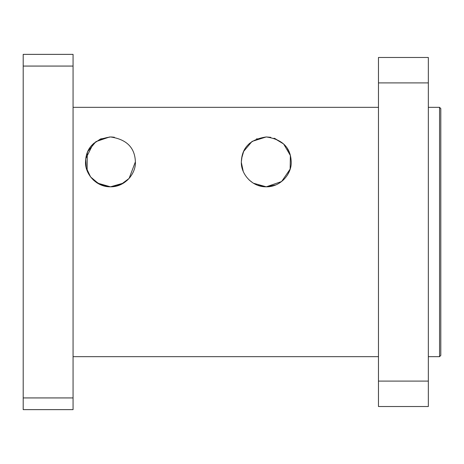 <?xml version="1.0" encoding="UTF-8"?>
<svg xmlns="http://www.w3.org/2000/svg" width="464" height="464" viewBox="0 0 464 464"><rect width="100%" height="100%" fill="white"/><g stroke="black" fill="none" stroke-linecap="round" stroke-linejoin="round"><path stroke-width="0.7" d="M440.8 232L440.8 108.588L439.553 107.341L439.553 356.659L440.8 355.412L440.8 232M261.4 186.325L266.278 186.812L275.825 184.916L266.278 186.812L253.396 183.216M241.57 158.584L243.664 151.386L242.121 155.753L241.35 161.762M248.559 144.345L249.876 143.109L248.559 144.345M256.575 138.916L257.091 138.701L256.575 138.916M266.313 136.95L270.408 137.292L266.284 136.95M270.802 137.361L270.408 137.292M274.798 138.452L283.632 143.979L274.027 138.185M287.332 148.532L289.124 151.89L287.332 148.532M291.212 161.594L291.212 162.081M289.426 171.146L287.274 175.317L289.426 171.146M283.724 179.696L279.27 183.152L283.724 179.696M291.212 162.174L291.195 160.95M254.284 183.732L255.664 184.44M123.621 183.048L110.461 186.812L97.295 183.048M97.057 182.897L96.645 182.63M93.531 180.183L90.341 176.593M86.298 155.753L87.847 151.386L95.932 141.624L109.597 136.967M92.742 144.345L94.053 143.109M100.752 138.916L101.274 138.701M130.198 177.097L127.391 180.183M110.461 136.95L100.34 139.096L93.142 143.944L85.736 158.723L86.217 167.672L90.596 176.935L99.023 184.028L110.461 186.812L120.936 184.504L129.102 178.431L135.389 161.832M114.37 137.257L111.314 136.961M87.278 152.714L87.128 170.659M93.322 179.986L101.14 185.003L110.461 186.812C95.787 187.102 84.871 173.42 85.527 161.878C86.008 147.627 94.32 139.316 110.461 136.95C126.602 139.316 134.908 147.627 135.389 161.878C136.051 173.42 125.135 187.102 110.461 186.812M257.584 185.246L266.278 186.812L281.613 181.534L290.139 169.099L290.371 155.486L283.632 143.979M266.232 136.95L252.051 141.416L243.664 151.386M241.355 162.487L243.211 171.332M249.139 179.986L252.955 182.944M266.278 186.812C251.61 187.102 240.694 173.42 241.35 161.878C241.831 147.627 250.142 139.316 266.278 136.95C282.419 139.316 290.731 147.627 291.212 161.878C291.868 173.42 280.952 187.102 266.278 186.812M23.2 397.932L23.2 409.637L73.063 409.637L73.063 397.932L23.2 397.932L23.2 66.068L73.063 66.068L73.063 397.932M73.063 66.068L73.063 54.363L23.2 54.363L23.2 66.068M428.336 82.899L428.336 381.101L378.473 381.101L378.473 82.899L428.336 82.899L428.336 57.478L378.473 57.478L378.473 82.899M378.473 381.101L378.473 406.522L428.336 406.522L428.336 381.101M428.336 356.659L439.553 356.659M428.336 107.341L439.553 107.341M73.063 356.659L378.473 356.659M73.063 107.341L378.473 107.341"/></g></svg>

